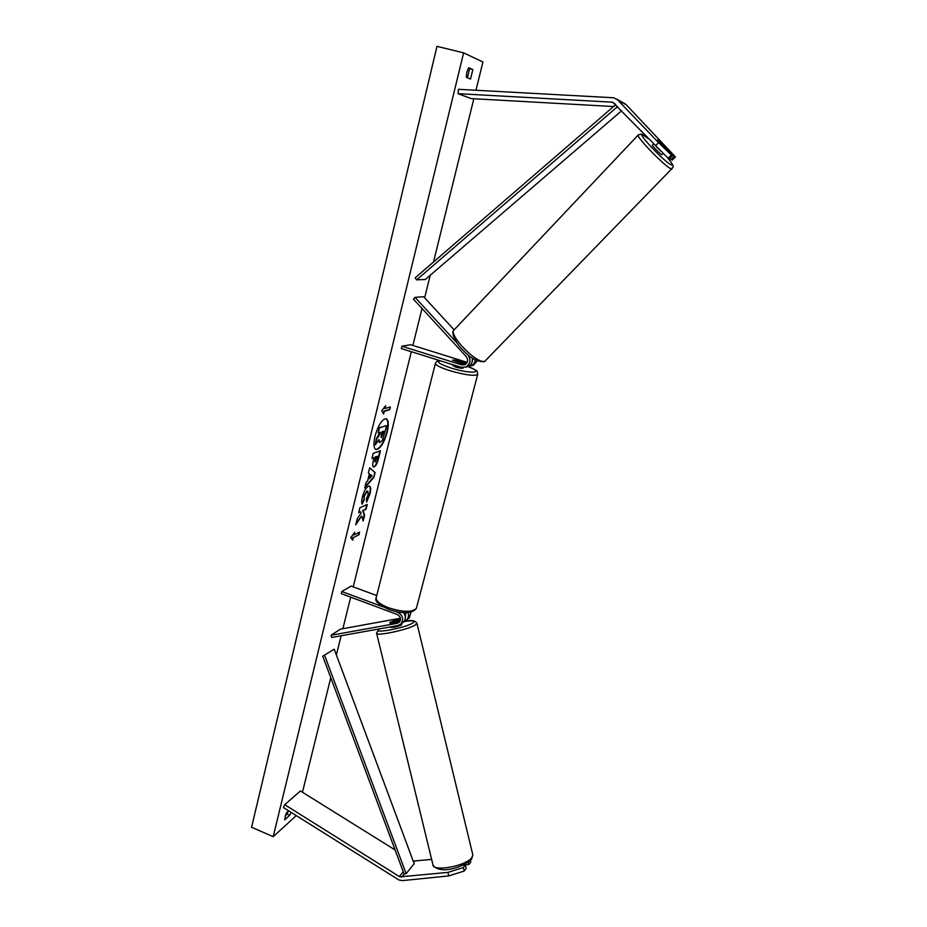 <?xml version="1.0" encoding="UTF-8"?>
<svg xmlns="http://www.w3.org/2000/svg" width="927" height="927" viewBox="0 0 927 927"><rect width="100%" height="100%" fill="white"/><g stroke="black" fill="none" stroke-linecap="round" stroke-linejoin="round"><path stroke-width="1.39" d="M674.265 156.362L675.424 156.895L672.295 160.081L671.125 159.56L674.265 156.362L657.764 139.664L672.562 155.585L671.368 155.029L668.193 158.285L669.398 158.807L672.562 155.585M671.125 159.56L669.908 158.297M668.193 158.285L612.666 102.202L458.089 93.673L471.136 98.586L613.581 106.535M655.389 145.887L658.564 142.607L617.672 99.989L613.883 97.787L458.448 89.305L458.089 93.673M675.424 156.895L626.374 104.902L623.767 103.117M658.564 142.607L671.368 155.029M431.646 859.41L413.222 861.09M447.88 872.4L399.861 876.872L284.751 804.706L283.442 807.568L398.992 880.024L402.55 880.615L448.795 875.911L464.218 871.044L466.154 868.356L465.25 864.868L463.315 867.533L447.88 872.4L448.795 875.911M463.06 865.1L468.911 864.532L470.8 861.901L470.441 860.465M464.218 871.044L463.315 867.533M395.099 849.943L300.406 790.963L284.751 804.706M468.309 862.191L468.911 864.532M376.721 595.551L351.09 586.073L341.808 591.519L341.287 593.651L397.231 614.497C400.661 616.582 401.356 619.178 399.294 622.284L397.289 623.303L399.943 621.414L389.943 623.176L389.896 622.376L393.407 621.078M395.284 611.414L397.787 612.341C402.932 615.447 403.963 619.34 400.893 624.01L397.868 625.563L331.681 637.452L331.101 635.238L340.464 629.132L400.418 618.239M403.488 612.654C405.933 616.049 405.945 619.201 403.535 622.11L402.144 623.106M397.289 623.303L331.101 635.238M393.361 620.893L400.51 619.595M405.354 617.88L405.748 612.724M410.985 612.191L409.294 617.95L407.926 618.946M341.808 591.519L383.025 606.849M404.276 621.229L406.721 619.815C408.552 617.834 408.981 615.447 408.031 612.643M467.208 362.364L410.603 344.728L401.889 346.2L401.31 348.564L461.09 367.289L465.586 367.127C470.476 364.056 471.275 359.989 467.984 354.925L467.138 353.998M456.953 342.92L415.053 297.347L423.639 296.721L454.103 329.827M466.177 366.988L468.008 366.536C471.449 364.832 472.863 361.959 472.249 357.938M401.889 346.2L461.704 364.89L464.682 364.798C467.95 362.758 468.494 360.047 466.304 356.652L413.419 299.108L415.053 297.347M466.536 363.454L456.258 360.244L452.48 360.116L465.25 364.52M472.979 358.425L472.167 361.831M471.495 365.702L473.315 365.261L477.347 360.823M475.319 359.815C474.925 362.7 473.465 364.705 470.951 365.829L468.541 366.304M463.233 367.602L463.118 368.077C462.052 368.517 459.421 368.135 455.203 366.93L451.414 364.253M460.904 363.268L452.48 360.116L455.933 360.186L463.732 362.619L464.334 363.338L460.893 363.303M661.959 154.45L661.774 154.647C660.383 154.496 651.229 145.064 652.457 145.064L653.523 143.952M660.001 141.553L666.374 148.193L666.467 149.224M660.951 151.31L656.64 147.103M375.794 449.491C379.931 448.738 383.604 442.921 386.791 432.028C388.436 424.705 388.17 420.244 386.003 418.656M387.219 432.167C388.911 424.566 388.587 420.082 386.223 418.714C382.086 419.062 378.343 424.89 374.995 436.211C373.338 443.813 373.674 448.262 376.003 449.572C380.163 449.189 383.905 443.384 387.219 432.167M463.604 52.851L436.976 46.35L251.576 827.266L273.198 836.652L463.604 52.851L482.932 62.005L475.957 90.243M273.198 836.652L296.258 815.621M302.457 792.249L330.777 677.683M336.385 654.972L341.136 635.748M342.886 628.691L350.673 597.15M353.222 586.861L411.333 351.704M412.886 345.435L422.017 308.471M424.647 297.822L430.221 275.273M433.5 262.005L473.848 98.737M362.133 504.184C361.46 503.152 361.542 500.765 362.387 497.023C363.94 491.31 365.968 487.695 368.471 486.177L369.502 486.072C370.846 486.733 371.009 489.34 369.989 493.894L366.628 502.063L366.35 498.9L368.158 494.647L367.845 491.194L367.243 491.252L364.23 496.362L364.137 499.989L362.133 504.184M374.195 466.872L373.477 466.941C372.492 466.385 372.48 464.114 373.442 460.128L374.056 457.648L371.947 458.425L373.187 453.384L380.464 450.742L378.575 458.448C377.359 463.199 375.898 466.014 374.195 466.872L373.28 466.837M361.657 515.91L363.187 521.055L364.589 515.308L363.106 510.65L366.072 509.271L367.277 504.404L359.896 507.753L358.691 512.677L360.626 511.785L361.02 513.199L357.162 518.946L355.725 524.833L361.657 515.91L356.026 523.593M472.84 69.606L468.633 67.729L466.837 72.248L466.304 77.3L470.522 79.073L472.84 69.606L468.32 68.25M291.02 812.319L289.757 815.308L284.647 819.92L286.35 812.944L288.679 810.858M384.937 408.517L385.62 405.725L381.75 410.719L383.581 414.068L384.265 411.298L389.664 409.734L390.337 406.976L384.937 408.517L384.937 406.617M352.747 540.174L350.765 537.695L354.682 532.272L354.033 534.914L359.595 532.144L358.958 534.752L353.384 537.544L352.747 540.174M367.683 480.719L369.398 473.743L368.39 472.99L369.653 467.811L375.111 472.538L373.952 477.266L364.751 487.869L366.049 482.561L367.683 480.719M467.486 77.798L469.525 68.783M288.285 811.218L287.034 814.149L285.099 815.887M286.316 813.014L287.347 813.524M287.034 814.149L289.757 815.308M379.467 442.469L378.494 440.244M379.931 432.434L376.339 438.784L375.331 444.809L376.768 438.935L379.896 434.496L380.441 432.272L378.228 432.99L379.467 427.88L386.721 425.586L382.376 440.348L379.664 442.585L378.958 439.56L375.331 444.809M378.228 432.99L379.039 427.729L386.721 425.586M389.838 407.127L389.664 409.734M383.257 413.477L384.265 411.298M383.824 411.148L389.224 409.595M353.975 533.245L354.033 534.914M353.384 537.544L358.958 534.752M358.54 534.601L359.085 532.399M352.967 537.393L352.387 539.734M358.784 512.283L360.626 511.785M362.932 520.209L364.172 515.157L362.677 510.499L366.072 509.271M365.655 509.132L366.756 504.636M372.028 458.089L374.056 457.648M379.954 450.928L378.146 458.297C376.93 463.06 375.47 465.864 373.766 466.733L374.172 466.884M377.556 456.351L375.644 457.057L375.308 461.936L377.556 456.351L375.215 456.918L374.879 461.797M369.282 486.026C370.441 486.884 370.533 489.456 369.56 493.755L366.559 501.345M367.613 491.159L366.814 491.113L363.801 496.212L364.137 499.989M363.72 499.838L361.912 503.593M369.618 467.996L375.111 472.538M374.682 472.388L373.952 477.266M373.523 477.115L364.971 486.976M370.603 474.636L369.189 478.494L372.167 475.818L370.603 474.636L369.618 478.645M381.391 437.521L383.755 431.182L382.017 431.75L381.043 437.405M381.02 437.359L383.245 431.356M401.634 623.477L401.472 624.983C396.605 626.953 392.967 627.718 390.545 627.289L390.452 626.895M389.896 622.376L400.487 619.85M400.348 620.487L397.254 621.901M389.908 623.025L397.208 621.716M615.806 104.6L415.145 277.857L416.629 279.85L425.273 279.525L621.681 110.73M617.66 106.535L416.629 279.85M322.758 656.223L334.218 649.155L322.758 656.223L404.126 874.115L406.119 873.663L324.717 655.621M406.119 873.663L414.195 863.709L334.218 649.155M611.936 102.097L615.018 103.778M617.672 99.989L626.374 104.902M401.634 877.162L404.126 874.115M413.697 862.365L414.612 861.241M399.294 876.571L403.245 871.751M461.704 364.89L464.149 364.323M440.337 360.788C436.026 361.715 439.525 364.102 450.846 367.949C470.87 374.381 485.702 372.921 467.926 366.559M477.776 374.137L477.648 374.624C473.894 376.235 464.485 374.879 449.421 370.545C439.595 367.312 434.948 364.844 435.47 363.141L376.339 597.092C375.377 600.534 379.491 604.103 388.668 607.799C402.897 612.272 412.133 612.457 416.374 608.355C412.109 613.744 402.886 614.103 388.714 609.445C378.633 604.659 374.427 600.87 376.084 598.054M648.645 138.865L642.712 134.751C636.015 132.144 667.116 164.612 671.704 165.006C673.106 165.099 671.646 162.573 667.313 157.428M671.6 168.934C666.919 168.76 633.894 134.809 638.413 134.821L454.427 329.548C446.744 333.268 476.942 364.74 484.844 361.229L671.6 168.934M672.226 168.679L671.982 168.934C671.751 165.806 677.081 169.618 667.452 157.567M433.071 865.308C440.951 875.366 464.96 866.154 471.542 859.225L472.851 854.961L471.75 857.672C465.748 866.247 432.272 872.191 432.909 864.613L376.559 633.083C374.937 636.779 408.552 629.688 415.539 624.821L416.895 623.071M472.851 854.961L416.965 623.396C415.145 620.348 410.823 619.746 403.998 621.588C412.863 620.256 415.829 620.696 412.874 622.944C404.937 628.228 369.595 634.532 379.746 628.888L379.919 628.784M616.675 99.096L625.401 104.044M400.893 624.01L403.535 622.11M406.721 619.815L409.294 617.95M468.008 366.536L465.586 367.127M470.951 365.829L473.315 365.261M416.374 608.355L477.648 374.624C476.814 370.8 479.792 371.692 467.996 366.547M464.091 364.299L464.334 363.338M439.931 360.661C437.776 360.615 436.293 361.437 435.47 363.141M648.506 138.714L641.704 134.114L638.413 134.821M485.493 360.927L484.172 361.704C477.22 361.82 470.221 358.031 463.187 350.313C456.849 344.774 450.383 332.816 453.813 330.209M663.129 153.372L661.901 154.647M378.9 629.271L376.559 633.083"/></g></svg>
